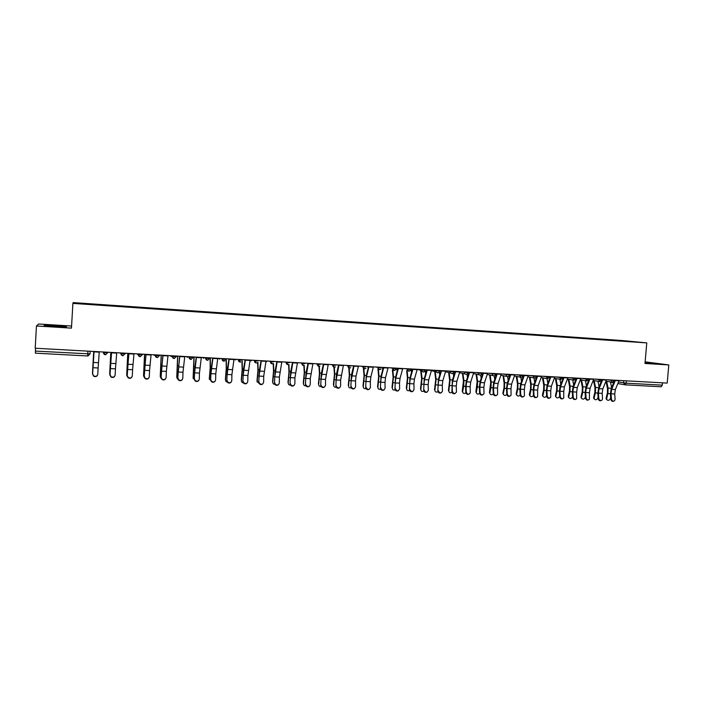 <?xml version="1.0" encoding="UTF-8"?>
<svg xmlns="http://www.w3.org/2000/svg" width="704" height="704" viewBox="0 0 704 704"><rect width="100%" height="100%" fill="white"/><g stroke="black" fill="none" stroke-linecap="round" stroke-linejoin="round"><path stroke-width="1.06" d="M71.579 326.049L38.623 323.998L36.458 325.978L35.2 348.234L667.198 383.09L668.8 364.927L645.128 361.856M646.774 342.901L622.037 340.516L73.154 302.597L72.899 303.389L646.774 342.901L644.996 363.466L668.8 364.927M36.458 325.978L71.456 328.134L72.899 303.389M87.956 351.146L87.648 355.969L35.385 353.162L35.42 351.085L90.042 353.91L90.2 351.27M35.578 348.251L35.42 351.085M662.499 382.826L662.297 385.141L661.153 386.778L625.178 384.842M615.252 340.534L623.242 341.079M75.583 303.292L623.269 341.053M75.319 303.002L94.037 304.568M615.138 340.261L94.046 304.295M645.04 362.886L654.06 363.326L645.093 362.322M44.106 325.6L55.097 326.515L66.29 326.973L66.422 326.515L44.51 325.16L44.106 325.6M44.484 325.635L44.51 325.16M44.616 325.644L55.634 325.618M611.415 399.027C611.996 400.998 613.061 401.57 614.592 400.743L615.12 399.212L614.715 393.985L611.019 393.8L611.415 399.027L610.79 399.256L610.394 394.029L611.178 388.67L614.038 381.77M613.712 401.166C612.225 401.676 611.248 401.042 610.79 399.256M615.428 380.23L611.67 389.356L611.019 393.8M619.142 380.433L615.366 389.55L614.715 393.985M606.892 399.784L606.197 399.045L606.144 397.927L606.698 398.402L606.751 399.52C608.036 400.875 609.242 400.567 610.368 398.578L610.658 397.452M607.71 379.808L611.107 380.389L612.269 382.272L605.95 381.154L607.499 388.573L607.385 393.078L606.144 397.927M606.698 398.402L607.939 393.545L608.08 388.08L606.681 381.286M611.618 387.605L610.447 381.946L611.389 382.422M598.805 398.42C599.403 400.426 600.486 400.99 602.043 400.092L602.536 398.596L602.149 393.351L598.418 393.166L598.805 398.42L598.189 398.649L597.81 393.404L598.585 388.01L601.498 380.829M601.128 400.567C599.623 401.078 598.646 400.444 598.189 398.649M602.765 379.535L599.06 388.705L598.418 393.166M606.514 379.738L602.791 388.898L602.149 393.351M586.071 397.795C586.705 399.854 587.805 400.4 589.38 399.432L589.468 392.718L585.702 392.524L586.071 397.795L585.473 398.033L585.103 392.762L585.878 387.35L589.274 378.787M588.438 399.951C586.925 400.479 585.93 399.837 585.473 398.033M589.987 378.831L586.344 388.045L585.702 392.524M593.762 379.034L590.102 388.238L589.468 392.718M648.886 363.194L645.066 362.595M645.075 362.507L652.265 363.29M62.154 326.806L48.479 325.97M55.616 325.846L66 326.964M594.37 399.168L593.666 398.394L593.63 397.32L594.167 397.786L594.211 398.86C595.496 400.286 596.719 399.986 597.872 397.971L598.083 397.153M593.49 380.494L594.977 387.913L594.854 392.445L593.63 397.32M594.167 397.786L595.399 392.911L595.549 387.429L594.185 380.618M599.086 386.778L597.978 381.295M581.733 398.543L581.566 398.2C582.842 399.696 584.082 399.414 585.27 397.355L585.394 396.871M580.897 379.817L582.34 387.262L582.217 391.811L581.002 396.704M581.539 397.179L582.745 392.278L582.894 386.769L581.574 379.94M586.441 385.924L585.402 380.644M573.232 397.17C573.892 399.274 575.018 399.81 576.62 398.763L576.673 392.075L572.88 391.882L573.232 397.17L572.642 397.408L572.29 392.119L573.056 386.681L576.391 378.074M575.643 399.335C574.103 399.872 573.109 399.23 572.642 397.408M577.095 378.118L573.514 387.376L572.88 391.882M580.906 378.33L577.306 387.578L576.673 392.075M560.278 396.546C560.974 398.702 562.126 399.212 563.737 398.077L563.772 391.424L559.944 391.23L560.278 396.546L559.706 396.783L559.372 391.468L560.12 386.003L563.402 377.362M562.734 398.71C561.176 399.256 560.164 398.614 559.706 396.783M564.089 377.397L560.569 386.707L559.944 391.23M567.934 377.608L564.397 386.91L563.772 391.424M547.21 395.912C547.941 398.121 549.12 398.605 550.739 397.382L550.748 390.764L546.894 390.57L547.21 395.912L546.647 396.15L546.33 390.817L547.07 385.326L550.29 376.64M549.71 398.077C548.126 398.64 547.114 397.998 546.647 396.15M550.959 376.675L547.501 386.03L546.894 390.57M554.84 376.886L551.364 386.232L550.748 390.764M568.99 397.918L568.806 397.522C570.082 399.089 571.331 398.834 572.563 396.739L572.59 396.607M568.198 379.139L569.589 386.593L569.466 391.16L568.269 396.079M568.788 396.554L569.985 391.635L570.143 386.1L568.858 379.262M573.681 385.062L572.713 379.984M556.134 397.285L555.931 396.836C557.093 398.446 558.334 398.27 559.68 396.317M555.377 378.453L556.732 385.924L556.6 390.509L555.43 395.454M555.931 395.93L557.11 390.984L557.269 385.422L556.028 378.576M560.815 384.182L559.918 379.315M543.162 396.642L542.951 396.141C543.954 397.769 545.186 397.698 546.638 395.947M542.45 377.766L543.761 385.246L543.62 389.858L542.467 394.821M542.96 395.296L544.122 390.333L544.289 384.745L543.083 377.89M547.826 383.275L547.008 378.646M534.028 395.27C534.794 397.531 535.999 397.998 537.636 396.669L537.618 390.104L533.72 389.91L534.028 395.27L533.474 395.507L533.174 390.148L533.905 384.639L537.064 375.91M536.562 397.443C534.97 398.015 533.94 397.373 533.474 395.507C531.942 397.109 530.737 397.082 529.857 395.437L531.01 389.664L531.186 384.058L530.024 377.186M537.715 375.945L534.327 385.343L533.72 389.91M541.631 376.165L538.226 385.546L537.618 390.104M530.068 395.991L529.373 394.962L529.39 394.187L529.874 394.662M529.408 377.062L530.675 384.569L530.526 389.198L529.39 394.187M534.732 382.342L533.685 376.209M520.722 394.627C521.541 396.95 522.773 397.39 524.41 395.938L524.366 389.435L520.432 389.242L520.722 394.627L520.186 394.865L519.895 389.488L520.626 383.944L523.723 375.17M523.31 396.801C521.69 397.39 520.652 396.748 520.186 394.865M524.357 375.206L521.03 384.657L520.432 389.242M528.308 375.426L524.964 384.859L524.366 389.435M516.868 395.34L516.648 394.724C517.422 396.387 518.61 396.493 520.203 395.05M516.252 376.358L517.466 383.874L517.317 388.529L516.208 393.536M516.674 394.02L517.792 389.004L517.968 383.372L516.85 376.482M521.523 381.392L520.555 375.496M507.294 393.976C508.165 396.361 509.423 396.766 511.069 395.199L510.99 388.766L507.021 388.564L507.294 393.976L506.774 394.214L506.502 388.81L507.214 383.249L510.25 374.431M509.934 396.15C508.297 396.757 507.241 396.114 506.774 394.214M510.875 374.466L507.619 383.962L507.021 388.564M514.862 374.686L511.588 384.164L510.99 388.766M503.545 394.671L503.316 394.002C504.002 395.683 505.164 395.868 506.81 394.539M502.973 375.637L504.143 383.187L503.994 387.851L502.894 392.885M503.351 393.369L504.451 388.326L504.636 382.677L503.562 375.76M508.191 380.415L507.593 376.605M493.75 393.316C494.683 395.771 495.968 396.141 497.596 394.434L497.499 388.08L493.495 387.886L493.75 393.316L493.24 393.562L492.985 388.133L493.698 382.545L496.663 373.683M496.434 395.49C494.78 396.123 493.715 395.472 493.24 393.562M497.27 373.718L494.085 383.258L493.495 387.886M501.292 373.938L498.089 383.46L497.499 388.08M490.098 394.002L489.878 393.272C490.468 394.979 491.612 395.226 493.302 394.011M489.579 374.906L490.706 382.483L489.474 392.234M489.914 392.718L490.996 387.649L491.181 381.973L490.142 375.021M494.745 379.412L494.199 375.83M480.084 392.656C481.078 395.173 482.39 395.507 484.009 393.659L483.877 387.402L479.846 387.191L480.084 392.656L479.582 392.894L479.345 387.446L480.049 381.832L482.953 372.926M482.821 394.83C481.14 395.472 480.066 394.83 479.582 392.894M483.534 372.962L480.418 382.545L479.846 387.191M487.599 373.182L484.466 382.756L483.877 387.402M476.538 393.325L476.309 392.533C476.819 394.258 477.946 394.574 479.679 393.466M476.054 374.141L477.136 381.779L475.922 391.574M476.353 392.058L477.409 386.971L477.602 381.26L476.608 374.264M481.175 378.365L480.682 374.986M466.286 391.978C467.359 394.574 468.688 394.865 470.29 392.867L470.14 386.707L466.066 386.505L466.286 391.978L465.802 392.234L465.582 386.751L466.277 381.11L469.11 372.161M469.075 394.152C467.377 394.83 466.286 394.187 465.802 392.234M469.682 372.196L466.638 381.832L466.066 386.505M473.774 372.416L470.712 382.043L470.14 386.707M462.845 392.638L462.634 391.776C463.056 393.536 464.156 393.906 465.925 392.902M462.405 373.34L463.452 381.066L462.255 390.905M462.669 391.389L463.707 386.276L463.91 380.547L462.942 373.463M467.482 377.291L467.042 374.079M452.364 391.31C453.517 393.967 454.872 394.214 456.438 392.058L456.271 386.012L452.162 385.801L452.364 391.31L451.898 391.556L452.373 380.389L455.145 371.395M455.215 393.474C453.49 394.17 452.382 393.536 451.898 391.556M455.69 371.422L452.725 381.11L452.162 385.801M459.826 371.65L456.843 381.322L456.271 386.012M449.029 391.952L448.826 391.019C449.17 392.797 450.243 393.228 452.056 392.322M448.624 372.469L449.636 380.345L448.457 390.227M448.862 390.72L450.085 379.817L449.152 372.583M453.666 376.182L453.262 373.076M438.31 390.623C439.551 393.36 440.933 393.554 442.446 391.222L442.279 385.299L438.134 385.097L437.862 390.878L438.346 379.658L441.047 370.612M441.223 392.788C439.481 393.518 438.354 392.876 437.862 390.878M441.575 370.647L438.689 380.38L438.134 385.097M445.755 370.876L442.842 380.6L442.279 385.299M435.09 391.248L434.896 390.245C435.16 392.049 436.207 392.542 438.046 391.732M434.711 371.457L435.706 379.614L434.535 389.55M434.922 390.034L436.128 379.095L435.213 371.571M439.727 375.03L439.349 371.958M424.134 389.937C425.471 392.735 426.862 392.885 428.322 390.386L428.155 384.595L423.966 384.384L423.694 390.192L424.186 378.919L426.818 369.829M427.108 392.093C425.339 392.85 424.195 392.216 423.694 390.192M427.328 369.855L424.512 379.641L423.966 384.384M431.543 370.093L428.71 379.861L428.155 384.595M421.018 390.535L420.842 389.47C421.027 391.292 422.048 391.838 423.914 391.125M420.64 370.234L421.634 378.884L420.49 388.863M420.86 389.356L422.048 378.356L421.133 370.348M425.656 373.824L425.278 370.559M409.816 389.242C411.259 392.11 412.667 392.207 414.058 389.532L413.899 383.874L409.675 383.662L409.394 389.497L409.904 378.171L412.456 369.037M412.861 391.389C411.066 392.181 409.913 391.547 409.394 389.497M412.949 369.063L410.212 378.902L409.675 383.662M417.208 369.301L414.445 379.122L413.899 383.874M406.815 389.814L406.666 388.678C406.762 390.518 407.757 391.125 409.658 390.509M406.639 370.682L407.44 378.145L406.314 388.168M406.666 388.661L407.836 377.617L407.106 370.806M411.462 372.574L411.066 368.958M395.375 388.538L395.375 388.67C396.942 391.459 398.367 391.486 399.643 388.749L399.511 383.152L395.243 382.932L394.962 388.793L395.481 377.423L397.954 368.236M398.482 390.676C396.73 391.503 395.56 390.922 394.97 388.925L394.962 388.793M398.438 368.262L395.78 378.154L395.243 382.932M402.732 368.5L400.048 378.374L399.511 383.152M392.48 389.092L392.348 387.966C392.41 389.77 393.378 390.403 395.252 389.875M392.366 369.961L393.114 377.397L391.996 387.473M392.348 387.966L393.501 376.86L392.814 370.075M397.144 371.254L396.827 368.174M380.794 387.834L380.811 388.124C382.466 390.773 383.9 390.746 385.106 388.045L384.991 382.422L380.688 382.202L380.398 388.089L380.926 376.658L383.319 367.435M383.979 389.954C382.29 390.817 381.102 390.289 380.424 388.388L380.398 388.089M383.777 367.453L381.207 377.397L380.688 382.202M388.115 367.699L385.519 377.617L384.991 382.422M378.013 388.353L377.89 387.262C377.942 389.013 378.884 389.673 380.723 389.233M377.96 369.23L378.646 376.64L377.555 386.769M377.89 387.262L379.025 376.103L378.391 369.345M382.686 369.873L382.448 367.382M366.071 387.121L366.124 387.57C367.858 390.078 369.292 389.99 370.427 387.332L370.33 381.682L365.983 381.462L365.693 387.376L366.23 375.892L368.553 366.617M369.336 389.224C367.708 390.113 366.511 389.655 365.746 387.834L365.693 387.376M368.984 366.643L366.494 376.631L365.983 381.462M373.366 366.881L370.85 376.86L370.33 381.682M363.414 387.605L363.29 386.549C363.334 388.256 364.25 388.934 366.045 388.582M363.414 368.5L364.056 375.883L362.982 386.056M363.29 386.549L364.408 375.338L363.827 368.614M368.095 368.412L367.937 366.582M351.208 386.399L351.296 387.006C353.1 389.365 354.534 389.233 355.608 386.61L355.538 380.934L351.146 380.714L350.847 386.663L351.393 375.118L353.637 365.798M354.552 388.485C352.994 389.409 351.789 389.004 350.935 387.27L350.847 386.663M354.05 365.816L351.146 380.714M358.468 366.062L356.039 376.094L355.538 380.934M348.665 386.848L348.559 385.836C348.586 387.49 349.483 388.186 351.234 387.922M348.735 367.778L349.316 375.118L348.26 385.334M348.559 385.836L349.659 374.572L349.131 367.893M353.382 366.854L353.294 365.772M336.204 385.669L336.345 386.434C338.202 388.652 339.636 388.467 340.648 385.88L340.595 380.186L336.16 379.958L335.861 385.933L336.415 374.343L338.58 364.962M339.636 387.728C338.131 388.687 336.917 388.344 336.002 386.698L335.861 385.933M338.976 364.989L336.16 379.958M343.438 365.235L340.595 380.186M333.784 386.074L333.687 385.106C333.705 386.716 334.567 387.42 336.274 387.244M333.925 367.11L334.444 374.343L333.406 384.613M333.687 385.106L334.77 373.789L334.294 367.162M321.059 384.93L321.244 385.836C323.162 387.922 324.588 387.693 325.538 385.15L325.512 379.421L321.033 379.201L320.734 385.202L321.297 373.551L323.374 364.126M324.579 386.962C323.127 387.957 321.913 387.666 320.918 386.109L320.734 385.202M323.752 364.144L321.033 379.201M328.258 364.39L325.512 379.421M318.762 385.299L318.683 384.375C318.683 385.924 319.519 386.654 321.165 386.549M318.965 366.353L319.431 373.56L318.41 383.882M318.683 384.375L319.739 373.006L319.317 366.37M305.765 384.19L306.011 385.229C307.965 387.182 309.39 386.91 310.288 384.41L310.288 378.655L305.765 378.426L305.457 384.463L306.029 372.759L308.026 363.282M309.382 386.188C307.982 387.218 306.759 386.989 305.703 385.502L305.457 384.463M308.378 363.299L305.765 378.426M312.928 363.546L310.288 378.655M303.591 384.507L303.521 383.636C303.521 385.132 304.322 385.871 305.914 385.845M303.864 365.526L304.269 372.768L303.274 383.143M303.521 383.636L304.568 372.214L304.181 365.464M290.33 383.442L290.629 384.604C292.618 386.434 294.043 386.118 294.897 383.662L294.914 377.881L290.347 377.652L290.039 383.715L290.62 371.95L292.53 362.428M294.043 385.396C292.688 386.47 291.456 386.294 290.338 384.877L290.039 383.715M292.864 362.446L290.347 377.652M297.458 362.692L294.914 377.881M288.279 383.706L288.226 382.897C288.218 384.331 288.974 385.079 290.506 385.132M288.605 364.602L288.966 371.967L287.998 382.395M288.226 382.897L289.247 371.413L288.904 364.496M274.736 382.686L275.106 383.962C277.121 385.678 278.538 385.326 279.347 382.906L279.382 377.098L274.78 376.869L274.463 382.958L275.053 371.14L276.874 361.566M278.555 384.586C277.244 385.704 276.003 385.59 274.833 384.234L274.463 382.958M277.191 361.574L274.78 376.869M281.829 361.838L279.382 377.098M272.826 382.897L272.774 382.14C272.756 383.522 273.486 384.27 274.947 384.393M273.205 363.607L273.513 371.166L272.562 381.638M272.774 382.14L273.777 370.603L273.478 363.44M258.993 381.92L259.424 383.302C261.466 384.912 262.874 384.525 263.648 382.149L263.71 376.314L259.063 376.077L258.738 382.193L259.345 370.322L261.07 360.686M262.918 383.768C261.65 384.938 260.41 384.868 259.178 383.574L258.738 382.193M261.36 360.703L259.063 376.077M266.042 360.967L263.71 376.314M257.215 382.078L256.986 380.882L259.222 383.645M257.646 362.498L257.91 370.357L256.986 380.882M257.18 381.383L258.157 369.785L257.91 362.261M243.091 381.146L243.593 382.624C245.652 384.138 247.051 383.724 247.799 381.374L247.887 375.514L243.188 375.276L242.862 381.427L243.478 369.494L245.115 359.806M247.139 382.932C245.907 384.155 244.649 384.146 243.364 382.906L242.862 381.427M245.379 359.823L243.188 375.276M250.105 360.087L247.887 375.514M241.454 381.242L241.428 380.618C241.446 382.078 242.246 382.835 243.83 382.888M241.947 361.24L242.158 369.53L241.252 380.107M241.428 380.618L242.387 368.958L242.185 360.853M227.04 380.371L227.603 381.938C229.671 383.354 231.07 382.906 231.792 380.6L231.898 374.713L227.154 374.466L226.829 380.653L227.454 368.658L228.994 358.917M231.194 382.078C230.014 383.363 228.747 383.407 227.392 382.219L226.829 380.653M229.24 358.934L227.154 374.466M234.01 359.198L231.898 374.713M225.544 380.398L225.526 379.843C225.535 381.242 226.292 381.999 227.788 382.131M226.09 359.533L226.257 368.702L225.368 379.333M225.526 379.843L226.468 368.13L226.301 358.776M210.822 379.579L211.455 381.234C213.532 382.562 214.922 382.096 215.626 379.817L215.758 373.894L210.962 373.657L210.628 379.861L211.262 367.814L212.714 358.019M215.107 381.198C213.963 382.554 212.678 382.659 211.262 381.515L210.628 379.861M212.934 358.037L210.962 373.657M217.756 358.301L215.758 373.894M209.475 379.544L209.326 378.55L211.578 381.357M210.091 357.878L210.188 367.866L209.326 378.55M209.466 379.06L210.382 367.286L210.294 357.887M194.445 378.787L195.14 380.512C197.234 381.77 198.616 381.269 199.294 379.016L199.452 373.076L194.612 372.83L194.278 379.069L194.92 366.96L196.275 357.113M198.854 380.31C197.754 381.735 196.46 381.902 194.964 380.794L194.278 379.069M196.469 357.13L194.612 372.83M201.344 357.394L199.452 373.076M193.248 378.673L193.134 377.758L195.114 380.547M193.952 356.99L193.134 377.758M193.248 378.268L194.128 356.998M177.91 377.986L178.658 379.773C180.761 380.961 182.142 380.442 182.802 378.224L182.987 372.249L178.103 372.002L177.751 378.268L179.67 356.198M182.433 379.394C181.386 380.908 180.083 381.137 178.508 380.063L177.751 378.268M179.837 356.206L178.103 372.002M184.756 356.479L182.987 372.249M176.862 377.793L178.094 379.553M177.646 356.092L176.774 376.957M176.871 377.476L177.804 356.101M161.198 377.168L162.017 379.025C164.12 380.151 165.502 379.614 166.144 377.414L166.355 371.413L161.418 371.158L161.066 377.458L162.888 355.274M165.845 378.453C164.859 380.063 163.539 380.354 161.876 379.315L161.066 377.458M163.029 355.282L161.418 371.158M168.001 355.555L166.355 371.413M160.318 376.895L161.339 378.62M161.19 355.186L160.248 376.156M160.327 376.666L161.313 355.186M144.329 376.35L145.191 378.268C147.312 379.333 148.685 378.77 149.318 376.596L149.556 370.559L144.566 370.313L144.214 376.649L145.948 354.341M149.09 377.494C148.166 379.21 146.828 379.562 145.086 378.558L144.214 376.649M146.062 354.35L144.566 370.313M151.078 354.622L149.556 370.559M143.616 375.998L144.399 377.634M144.558 354.262L143.563 375.338M143.625 375.857L144.663 354.27M127.274 375.522L128.198 377.494C130.328 378.506 131.701 377.925 132.326 375.769L132.59 369.706L127.547 369.459L127.186 375.822L128.823 353.399M132.158 376.517C131.314 378.338 129.958 378.761 128.11 377.784L127.186 375.822M128.911 353.399L127.547 369.459M133.989 353.681L132.59 369.706M126.746 375.082L127.283 376.578M127.767 353.338L126.711 374.519M126.746 375.03L127.846 353.346M110.053 374.686L111.038 376.702C113.159 377.661 114.532 377.08 115.148 374.933L115.447 368.843L110.352 368.588L109.991 374.986L111.531 352.44M115.042 375.522C114.277 377.45 112.922 377.942 110.968 377.001L109.991 374.986M111.593 352.449L110.352 368.588M116.714 352.73L115.447 368.843M109.692 374.106L110.009 375.443M110.801 352.405L109.683 373.683M109.701 374.202L110.854 352.405M92.655 373.842L93.685 375.901C95.823 376.825 97.196 376.218 97.803 374.097L98.12 367.972L92.981 367.717L92.611 374.141L94.054 351.481L92.981 367.717M97.75 374.502C97.073 376.543 95.709 377.115 93.641 376.2L92.611 374.141M99.264 351.771L98.12 367.972M92.479 373.067L92.611 374.229M92.479 373.366L93.694 351.463L92.488 372.847M105.591 352.722L107.782 352.704L105.406 354.746L103.286 352.458L105.591 352.722M107.809 352.238L107.782 352.704M123.086 353.681L125.215 353.663L122.857 355.696L120.762 353.417L123.086 353.681M125.242 353.197L125.215 353.663M137.614 353.883L140.395 354.631L142.463 354.614L142.49 354.147M157.529 355.573L159.535 355.555L157.23 357.562L155.179 355.318L157.529 355.573M159.57 355.089L159.535 355.555M174.486 356.506L176.44 356.488L174.152 358.486L172.119 356.25L174.486 356.506M176.466 356.022L176.44 356.488M188.091 356.664L191.277 357.43L193.204 356.946M207.891 358.345L209.739 358.318L207.486 360.298L205.506 358.081L207.891 358.345M209.766 357.861L209.739 358.318M220.906 358.477L224.347 359.251L226.169 358.767M237.072 359.366L240.636 360.14L242.405 359.656M253.079 360.246L256.758 361.029L258.474 360.545M268.928 361.126L272.73 361.909L274.393 361.425M284.627 361.988L288.534 362.78L290.154 362.296M300.168 362.842L304.198 363.634L305.765 363.158M315.559 363.695L319.695 364.487L321.218 364.003M330.81 364.531L335.051 365.332L336.53 364.848M345.91 365.367L350.258 366.168L351.692 365.684M360.862 366.194L365.323 366.995L366.705 366.511M375.681 367.013L380.239 367.814L381.577 367.338M390.359 367.822L395.014 368.632L396.308 368.148M404.897 368.623L409.649 369.433L410.898 368.949M419.302 369.415L424.151 370.234L425.366 369.75M433.567 370.198L438.513 371.017L439.701 370.542M447.709 370.982L452.742 371.8L453.904 371.325M461.718 371.756L466.84 372.574L467.975 372.099M475.596 372.522L480.806 373.349L481.914 372.865M489.35 373.278L494.648 374.106L495.73 373.63M502.973 374.026L508.358 374.862L509.414 374.387M516.481 374.774L521.946 375.61L522.975 375.135M529.866 375.514L535.41 376.35L536.422 375.874M543.127 376.244L548.75 377.08L549.736 376.605M556.274 376.966L561.977 377.81L562.936 377.335M569.307 377.687L575.08 378.523L576.022 378.057M582.217 378.4L588.069 379.245L588.993 378.77M595.021 379.104L600.943 379.949L601.85 379.482M611.142 379.993L613.703 380.653L614.583 380.186M618.499 382.034L626.19 383.178L662.297 385.141M623.779 380.688L623.594 382.914L625.099 384.842L626.19 383.178L626.393 380.838M103.092 351.974L103.286 352.458L103.312 351.991M120.437 352.933L120.762 353.417L120.789 352.95M138.081 353.91L140.131 356.638L142.463 354.631M154.607 354.816L155.179 355.318L155.206 354.851M171.433 355.749L172.119 356.25L172.154 355.784M188.927 356.708L190.898 359.392L193.169 357.438M204.582 357.57L205.506 358.081L205.533 357.623M221.98 358.53L223.907 361.187L226.134 359.251M238.251 359.427L240.689 362.032C239.246 362.138 238.454 361.434 238.322 359.911L238.357 359.436M254.373 360.316L256.256 362.947L256.828 362.894C255.367 363.035 254.575 362.331 254.434 360.8L254.47 360.325M270.327 361.196L272.193 363.81L272.818 363.748C271.339 363.924 270.53 363.229 270.389 361.671L270.415 361.205M286.132 362.067L287.971 364.672L288.658 364.593C287.162 364.804 286.334 364.126 286.176 362.534L286.211 362.076M301.778 362.938L303.6 365.517L304.366 365.411C302.843 365.693 301.99 365.024 301.814 363.396L301.849 362.938M317.266 363.792L319.07 366.362L319.933 366.212C318.375 366.573 317.504 365.922 317.302 364.25L317.337 363.792M332.614 364.637L334.4 367.198L335.386 366.986C333.784 367.462 332.869 366.828 332.64 365.086L332.675 364.637M347.811 365.473L349.58 368.025L350.724 367.708C349.078 368.35 348.11 367.752 347.829 365.922L347.855 365.473M362.868 366.3L364.61 368.834L365.966 368.368C364.267 369.239 363.229 368.702 362.868 366.749L362.903 366.309M381.11 368.896C379.377 370.146 378.268 369.697 377.766 367.567L379.5 369.644M392.542 367.937L394.249 370.454M410.863 369.459C409.429 371.844 408.197 371.756 407.141 369.178L408.857 371.246M421.661 369.547L421.652 370.471L423.333 372.029M436.022 370.339L436.181 371.8L437.668 372.812M450.243 371.122L450.613 372.918L451.871 373.586M464.332 371.897L464.886 373.894L465.951 374.343M478.298 372.671L478.993 374.783L479.89 375.109M492.131 373.428L492.932 375.61L493.706 375.857M505.833 374.185L506.722 376.411L507.399 376.605M519.411 374.933L520.96 377.335M532.875 375.681L534.406 378.066M546.216 376.411L547.73 378.796M559.434 377.142L560.93 379.509M572.528 377.863L574.015 380.222M585.517 378.585L586.978 380.926M598.382 379.289L599.834 381.63M614.548 380.67L612.577 382.316M495.686 374.158L496.452 374.308L495.686 374.141C495.273 375.646 494.349 376.138 492.932 375.61L487.212 374.405M482.768 373.472L481.888 373.155L482.742 373.56M468.97 372.61L468.098 372.108L468.926 372.742M455.039 371.712L454.467 371.351L455.004 371.844M265.962 361.478L266.772 361.706M250.07 360.369L251.258 360.853M234.106 359.207L235.594 359.99M218.275 358.327L219.771 359.119M202.286 357.447L203.799 358.239M186.146 356.558L187.678 357.359M169.84 355.661L171.389 356.462M153.375 354.754L154.942 355.555M136.743 353.83L138.186 354.631M119.953 352.906L120.886 353.584M87.982 355.951L90.042 353.91M617.857 383.566L625.099 384.842L661.153 386.778M619.036 380.75L615.322 380.547M615.366 389.55L611.67 389.356M607.939 393.545L610.377 393.668M608.08 388.08L611.354 388.256M606.399 380.054L602.65 379.852M602.791 388.898L599.06 388.705M593.657 379.359L589.873 379.148M590.102 388.238L586.344 388.045M595.399 392.911L597.784 393.034M595.549 387.429L598.752 387.596M582.745 392.278L585.086 392.392M582.894 386.769L586.036 386.927M580.8 378.646L576.99 378.435M577.306 387.578L573.514 387.376M567.829 377.934L563.983 377.722M564.397 386.91L560.569 386.707M554.743 377.212L550.854 377.001M551.364 386.232L547.501 386.03M569.985 391.635L572.273 391.75M570.143 386.1L573.214 386.258M557.11 390.984L559.346 391.098M557.269 385.422L560.278 385.581M544.122 390.333L546.313 390.438M544.289 384.745L547.228 384.903M541.534 376.49L537.618 376.27M538.226 385.546L534.327 385.343M531.01 389.664L533.157 389.778M531.186 384.058L534.063 384.208M528.211 375.751L524.26 375.54M524.964 384.859L521.03 384.657M517.792 389.004L519.878 389.11M517.968 383.372L520.775 383.513M514.765 375.012L510.778 374.792M511.588 384.164L507.619 383.962M504.451 388.326L506.484 388.432M504.636 382.677L507.364 382.818M501.195 374.264L497.174 374.044M498.089 383.46L494.085 383.258M490.996 387.649L492.976 387.754M491.181 381.973L493.838 382.105M487.502 373.516L483.446 373.287M484.466 382.756L480.418 382.545M477.409 386.971L479.336 387.068M477.602 381.26L480.19 381.392M473.686 372.75L469.586 372.53M470.712 382.043L466.638 381.832M463.707 386.276L465.573 386.373M463.91 380.547L466.409 380.679M459.738 371.985L455.602 371.756M456.843 381.322L452.725 381.11M449.874 385.581L451.686 385.669M450.085 379.817L452.514 379.949M445.667 371.21L441.487 370.982M442.842 380.6L438.689 380.38M435.917 384.877L437.668 384.965M436.128 379.095L438.478 379.218M431.464 370.427L427.249 370.198M428.71 379.861L424.512 379.641M421.837 384.164L423.526 384.252M422.048 378.356L424.318 378.47M417.12 369.644L412.87 369.406M414.445 379.122L410.212 378.902M407.616 383.451L409.244 383.53M407.836 377.617L410.027 377.722M402.644 368.843L398.358 368.606M400.048 378.374L395.78 378.154M393.272 382.73L394.838 382.809M393.501 376.86L395.604 376.974M388.036 368.042L383.706 367.805M385.519 377.617L381.207 377.397M378.787 381.999L380.292 382.07M379.025 376.103L381.04 376.209M373.287 367.224L368.914 366.986M370.85 376.86L366.494 376.631M364.17 381.26L365.605 381.33M364.408 375.338L366.335 375.443M358.398 366.406L353.98 366.168M356.039 376.094L351.648 375.866M349.413 380.521L350.786 380.582M349.659 374.572L351.498 374.669M343.367 365.578L338.906 365.332M341.088 375.311L336.653 375.082M334.514 379.764L335.817 379.834M334.77 373.789L336.521 373.886M328.187 364.742L323.682 364.496M325.996 374.528L321.517 374.299M319.484 379.007L320.716 379.069M319.739 373.006L321.394 373.094M312.866 363.898L308.317 363.651M310.763 373.736L306.24 373.507M304.295 378.242L305.466 378.303M304.568 372.214L306.126 372.293M297.387 363.053L292.802 362.798M295.381 372.944L290.814 372.706M288.974 377.467L290.066 377.529M289.247 371.413L290.708 371.492M281.767 362.19L277.13 361.935M279.84 372.134L275.238 371.897M273.495 376.693L274.516 376.746M273.777 370.603L275.141 370.674M265.989 361.319L261.307 361.064M264.158 371.325L259.503 371.078M257.875 375.901L258.817 375.954M258.157 369.785L259.424 369.855M250.052 360.448L245.326 360.184M248.318 370.498L243.619 370.251M242.097 375.109L242.959 375.153M242.387 368.958L243.558 369.019M233.957 359.559L229.187 359.295M232.32 369.67L227.577 369.424M226.16 374.308L226.952 374.343M226.468 368.13L227.524 368.183M217.712 358.662L212.89 358.398M216.172 368.826L211.376 368.579M210.074 373.498L210.786 373.534M210.382 367.286L211.341 367.338M201.291 357.764L196.425 357.491M199.857 367.981L195.017 367.734M193.829 372.68L194.454 372.706M194.146 366.441L194.99 366.485M184.712 356.849L179.793 356.576M183.374 367.127L178.49 366.872M177.417 371.853L177.962 371.879M177.742 365.578L178.473 365.622M167.966 355.925L162.994 355.652M166.734 366.265L161.797 366.01M160.846 371.017L161.304 371.034M161.181 364.716L161.797 364.751M151.043 355.001L146.027 354.719M149.926 365.394L144.936 365.13M144.443 363.845L144.945 363.871M133.954 354.059L128.885 353.778M132.942 364.514L127.899 364.25M116.688 353.109L111.558 352.827M115.782 363.616L110.695 363.352M99.238 352.15L94.063 351.859M98.454 362.718L93.306 362.454M392.559 367.937L392.524 368.377C393.254 370.735 394.451 371.026 396.114 369.239M222.086 358.538L222.05 359.022C222.182 360.527 222.966 361.24 224.4 361.161M205.647 357.632L205.621 358.116C205.744 359.612 206.518 360.334 207.944 360.272M189.05 356.717L189.015 357.21C189.138 358.697 189.913 359.418 191.338 359.374M172.278 355.793L172.242 356.286C172.366 357.764 173.131 358.494 174.557 358.468M155.338 354.86L155.302 355.353C155.417 356.831 156.191 357.562 157.617 357.553M138.213 353.918L138.186 354.42C138.301 355.89 139.075 356.629 140.501 356.62M120.921 352.959L120.894 353.47C121.009 354.939 121.774 355.678 123.209 355.687M103.444 352L103.418 352.51C103.532 353.98 104.306 354.719 105.741 354.737M593.217 380.442L599.5 381.568L601.806 379.966M580.378 379.72L586.617 380.864L588.949 379.262M567.424 378.998L573.619 380.151L575.986 378.541M554.347 378.259L560.498 379.421L562.901 377.828M536.342 376.587L536.791 376.675M541.156 377.511L547.254 378.69L549.701 377.098M522.914 375.786L523.468 375.892M527.85 376.754L533.878 377.942C535.207 378.268 536.034 377.74 536.378 376.367M509.362 374.968L510.022 375.1M514.422 375.989L520.37 377.186C521.726 377.555 522.579 377.036 522.94 375.628M500.878 375.206L506.722 376.411C508.103 376.851 508.992 376.341 509.37 374.88M473.422 373.578L478.993 374.783C480.445 375.434 481.413 374.959 481.87 373.366M459.518 372.706L464.886 373.894C466.382 374.73 467.394 374.299 467.931 372.601M445.5 371.756L450.613 372.918C452.135 374.026 453.218 373.657 453.86 371.826M431.385 370.674L436.181 371.8C437.668 373.314 438.83 373.058 439.666 371.043M417.182 369.398L421.652 370.471C422.972 372.566 424.204 372.486 425.33 370.251M393.061 368.456L392.515 368.324M87.648 355.969L35.385 353.162M613.598 382.818L610.465 382.043M606.197 399.045L606.751 399.52M593.666 398.394L594.211 398.86M581.029 397.725L581.566 398.2M568.286 397.047L568.806 397.522M555.43 396.361L555.931 396.836M542.458 395.666L542.951 396.141M529.373 394.962L529.857 395.437M516.173 394.249L516.648 394.724M502.867 393.527L503.316 394.002M489.43 392.788L489.878 393.272M475.886 392.049L476.309 392.533M462.211 391.292L462.634 391.776M448.422 390.526L448.826 391.019M434.509 389.761L434.896 390.245M420.473 388.978L420.842 389.47M406.305 388.194L406.666 388.678"/></g></svg>
